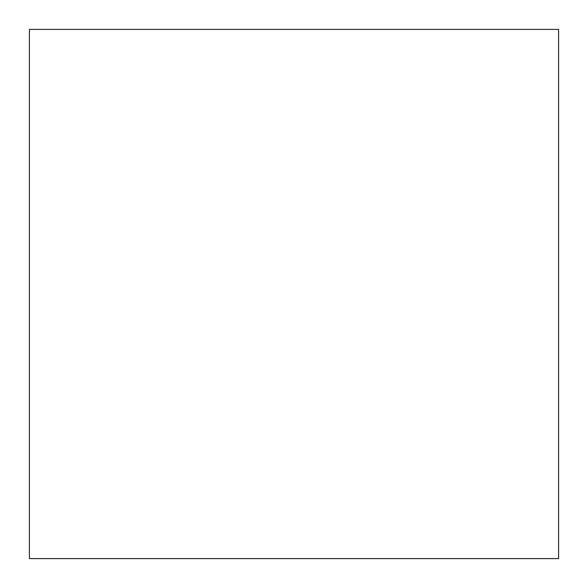 <?xml version="1.0" encoding="UTF-8"?>
<svg xmlns="http://www.w3.org/2000/svg" width="588" height="588" viewBox="0 0 588 588"><rect width="100%" height="100%" fill="white"/><g stroke="black" fill="none" stroke-linecap="round" stroke-linejoin="round"><path stroke-width="0.88" d="M558.6 558.6L29.4 558.6L29.4 29.4L558.6 29.4L558.6 558.6"/></g></svg>
